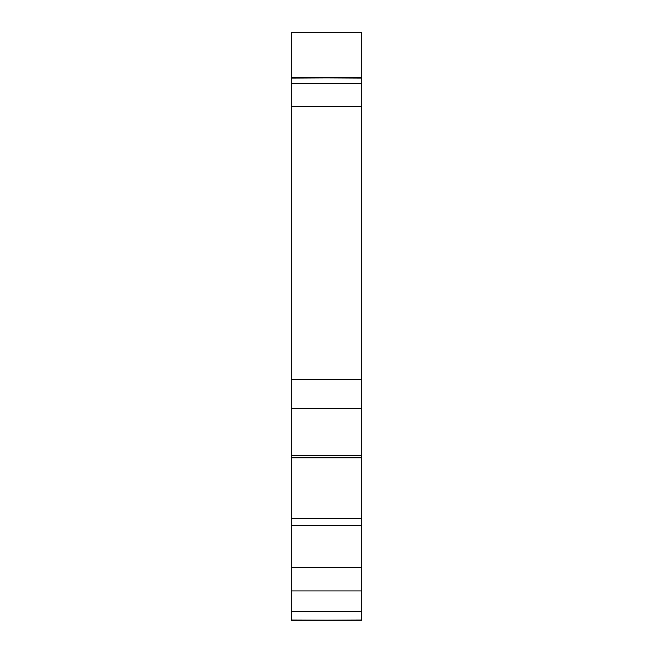 <?xml version="1.0" encoding="UTF-8"?>
<svg xmlns="http://www.w3.org/2000/svg" width="653" height="653" viewBox="0 0 653 653"><rect width="100%" height="100%" fill="white"/><g stroke="black" fill="none" stroke-linecap="round" stroke-linejoin="round"><path stroke-width="0.98" d="M291.262 620.342L361.738 620.277L291.262 620.35M361.738 77.332L361.738 32.65L361.738 78.074L291.262 77.756L361.738 78.074L361.738 83.633L291.262 83.633L291.262 78.074L361.738 77.756L291.262 77.756L361.738 78.074L361.738 457.802L291.262 457.802L291.262 455.296L361.738 455.296L361.738 525.396L291.262 525.396L291.262 518.613L361.738 518.613L361.738 620.007L291.262 620.277L361.738 620.277L361.738 611.363L291.262 611.363L291.262 620.277L361.738 620.277L291.262 620.007L291.262 611.363L291.262 620.007L361.738 620.277L361.738 611.363L291.262 611.363L291.262 590.916L291.262 611.363L361.738 611.363L361.738 590.916L291.262 590.916L291.262 611.363M291.262 77.332L291.262 32.65L291.262 77.756L361.738 77.756L361.738 32.65L291.262 32.65L361.738 32.65L291.262 32.65L291.262 106.472L361.738 106.472L361.738 525.396L291.262 525.396L291.262 567.62L361.738 567.62L361.738 611.363M361.738 78.074L361.738 83.633L291.262 83.633L291.262 379.483L361.738 379.483L361.738 455.296L291.262 455.296L361.738 455.296M361.738 83.633L291.262 83.633L291.262 106.472L361.738 106.472L361.738 379.483L291.262 379.483L291.262 408.337L361.738 408.337L291.262 408.337L291.262 455.296L291.262 408.337L361.738 408.337M291.262 457.802L361.738 457.802L291.262 457.802L291.262 518.613L361.738 518.613L291.262 518.613L291.262 455.296L291.262 590.916L361.738 590.916L361.738 525.396L291.262 525.396L291.262 518.613M291.262 525.396L291.262 567.62L361.738 567.62L361.738 525.396M361.738 106.472L291.262 106.472L291.262 455.296M291.262 567.62L291.262 590.916L291.262 567.62L361.738 567.62M361.738 457.802L361.738 518.613M291.262 83.633L291.262 78.074M291.262 106.472L291.262 379.483L361.738 379.483M291.262 379.483L291.262 408.337M361.738 77.756L291.262 77.756"/></g></svg>
